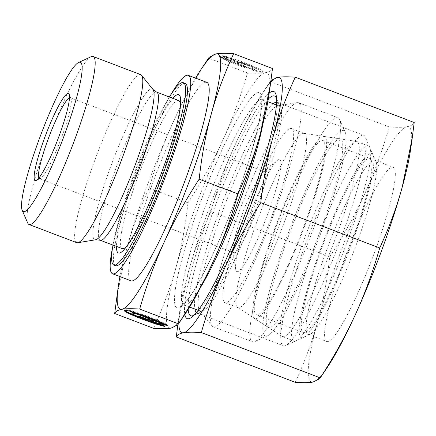 <?xml version="1.0" encoding="UTF-8"?>
<svg xmlns="http://www.w3.org/2000/svg" width="436" height="436" viewBox="0 0 436 436"><rect width="100%" height="100%" fill="white"/><g stroke="black" fill="none" stroke-linecap="round" stroke-linejoin="round"><path stroke-width="0.33" stroke-dasharray="2.18 1.64" d="M91.14 56.707A89.898 12.47 -69.1 0 0 46.816 143.035A89.898 12.47 -69.1 0 0 27.746 223.063M140.714 74.649A89.898 12.47 -69.1 0 0 94.443 161.184A89.898 12.47 -69.1 0 0 76.692 242.661M126.762 246.204A79.243 10.993 -69.1 0 0 128.347 244.4A79.243 10.993 -69.1 0 0 163.004 172.329A79.243 10.993 -69.1 0 0 180.428 107.73A79.243 10.993 -69.1 0 0 180.439 105.327M178.651 100.509A79.243 10.993 -69.1 0 0 137.863 176.782A79.243 10.993 -69.1 0 0 122.216 248.607M206.74 82.35A106.215 14.731 -69.1 0 0 152.071 184.586A106.215 14.731 -69.1 0 0 131.1 280.855M170.253 95.669A106.215 14.731 -69.1 0 0 133.585 177.539A106.215 14.731 -69.1 0 0 112.728 246.629M257.218 205.52A109.877 15.238 -69.1 0 0 278.909 105.932A109.877 15.238 -69.1 0 0 277.634 105.834A109.877 15.238 -69.1 0 0 222.36 211.694A109.877 15.238 -69.1 0 0 199.639 310.503A109.877 15.238 -69.1 0 0 200.664 311.282A109.877 15.238 -69.1 0 0 257.218 205.52M274.811 211.34A119.862 16.628 -69.1 0 0 298.48 102.7A119.862 16.628 -69.1 0 0 297.085 102.591A119.862 16.628 -69.1 0 0 236.786 218.076A119.862 16.628 -69.1 0 0 212 325.872A119.862 16.628 -69.1 0 0 213.117 326.717A119.862 16.628 -69.1 0 0 274.811 211.34M314.263 226.371A119.862 16.628 -69.1 0 0 339.688 119.666A119.862 16.628 -69.1 0 0 337.933 117.736A119.862 16.628 -69.1 0 0 276.233 233.107A119.862 16.628 -69.1 0 0 252.569 341.748A119.862 16.628 -69.1 0 0 255.164 341.475A119.862 16.628 -69.1 0 0 314.263 226.371M321.921 230.175A109.877 15.238 -69.1 0 0 345.225 132.364A109.877 15.238 -69.1 0 0 287.062 236.35A109.877 15.238 -69.1 0 0 267.748 335.687A109.877 15.238 -69.1 0 0 321.921 230.175M38.902 177.992A43.284 6.006 -69.1 0 0 39.502 178.607A43.284 6.006 -69.1 0 0 40.439 178.509A43.284 6.006 -69.1 0 0 61.781 136.942A43.284 6.006 -69.1 0 0 70.959 98.411A43.284 6.006 -69.1 0 0 70.327 97.713A43.284 6.006 -69.1 0 0 69.471 97.773M256.248 211.046A43.284 6.006 -69.1 0 0 264.794 171.817A43.284 6.006 -69.1 0 0 262.973 172.503A43.284 6.006 -69.1 0 0 242.514 213.477A43.284 6.006 -69.1 0 0 233.069 250.983A43.284 6.006 -69.1 0 0 233.969 252.711A43.284 6.006 -69.1 0 0 256.248 211.046M267.78 213.967A59.934 8.311 -69.1 0 0 277.094 160.601A59.934 8.311 -69.1 0 0 248.765 217.335A59.934 8.311 -69.1 0 0 235.685 269.263A59.934 8.311 -69.1 0 0 267.78 213.967M285.94 217.94A93.228 12.933 -69.1 0 0 304.35 133.443A93.228 12.933 -69.1 0 0 303.974 133.345A93.228 12.933 -69.1 0 0 256.363 223.178A93.228 12.933 -69.1 0 0 237.609 307.5A93.228 12.933 -69.1 0 0 237.958 307.674A93.228 12.933 -69.1 0 0 285.94 217.94M273.061 213.035A93.228 12.933 -69.1 0 0 291.471 128.533A93.228 12.933 -69.1 0 0 243.484 218.273A93.228 12.933 -69.1 0 0 225.08 302.769A93.228 12.933 -69.1 0 0 273.061 213.035M320.498 230.431A100.885 13.996 -69.1 0 0 340.009 138.882A100.885 13.996 -69.1 0 0 288.49 236.099A100.885 13.996 -69.1 0 0 268.195 327.349A100.885 13.996 -69.1 0 0 320.498 230.431M187.976 202.822C202.086 181.033 213.749 160.045 222.954 139.869A136.512 18.933 -69.1 0 0 196.565 204.222A136.512 18.933 -69.1 0 0 175.975 267.551C181.36 248.079 185.36 226.502 187.976 202.822L149.15 188.025C139.493 209.029 131.999 229.271 126.674 248.765L116.674 297.744M209.035 57.399L208.631 58.13C194.521 79.919 182.864 100.901 173.653 121.083A136.512 18.933 -69.1 0 0 147.264 185.436A136.512 18.933 -69.1 0 0 126.674 248.765A136.512 18.933 -69.1 0 0 119.982 276.615M195.622 78.115A136.512 18.933 -69.1 0 0 173.653 121.083C164.388 141.237 156.224 163.555 149.15 188.025M172.912 98.323A84.737 11.756 -69.1 0 0 135.138 176.231A84.737 11.756 -69.1 0 0 116.477 246.422M185.169 83.396A97.555 13.532 -69.1 0 0 134.958 177.299A97.555 13.532 -69.1 0 0 115.693 265.72M169.424 96.994A97.555 13.532 -69.1 0 0 133.105 176.591A97.555 13.532 -69.1 0 0 112.989 245.092M154.682 322.885A23.975 1.962 -159.8 0 0 163.614 325.583L153.532 321.741A15.821 1.297 20.2 0 1 131.972 312.596M163.386 326.204L163.614 325.583M219.717 56.5A23.975 1.962 -159.8 0 0 244.563 66.833A23.975 1.962 -159.8 0 0 263.044 71.586A23.975 1.962 -159.8 0 0 261.377 70.125A23.975 1.962 -159.8 0 0 223.75 55.786L233.838 59.628A15.821 1.297 20.2 0 1 255.398 68.774A15.821 1.297 20.2 0 1 247.256 66.991A15.821 1.297 20.2 0 1 229.805 60.342L219.717 56.5L219.488 57.121L229.576 60.964A15.821 1.297 -159.8 0 0 247.027 67.618A15.821 1.297 -159.8 0 0 255.169 69.395A15.821 1.297 -159.8 0 0 233.609 60.25L223.521 56.408A23.975 1.962 20.2 0 1 261.148 70.746A23.975 1.962 20.2 0 1 262.815 72.213A23.975 1.962 20.2 0 1 244.334 67.46A23.975 1.962 20.2 0 1 219.488 57.121M233.838 59.628L233.609 60.25M222.524 56.157L233.614 60.381L238.835 63.318L240.53 63.018L248.515 66.059L244.939 66.692L236.955 63.651L238.645 63.351L230.039 61.013L218.948 56.789L228.039 59.252L222.524 56.157L222.752 55.53L228.268 58.631L219.177 56.168L230.268 60.391L238.874 62.724L237.184 63.024L245.168 66.07L248.743 65.438L240.759 62.392L239.064 62.691L233.843 59.759L222.752 55.53M233.843 59.759L233.614 60.381M239.064 62.691L238.835 63.318M240.759 62.392L240.53 63.018M248.743 65.438L248.515 66.059M245.168 66.07L244.939 66.692M237.184 63.024L236.955 63.651M238.874 62.724L238.645 63.351M230.268 60.391L230.039 61.013M219.177 56.168L218.948 56.789M228.268 58.631L228.039 59.252M223.75 55.786L223.521 56.408M229.805 60.342L229.576 60.964M138.392 316.552L138.621 315.931L139.667 316.329M148.447 318.76L150.365 319.833M160.459 324.253L164.612 325.834L159.102 322.738M164.383 326.455L164.612 325.834M161.718 323.447L168.187 325.202L157.096 320.972L148.491 318.64M167.958 325.823L168.187 325.202M156.867 321.599L157.096 320.972M148.91 318.569L150.186 318.34L142.196 315.299L138.621 315.931M149.957 318.961L150.186 318.34M141.967 315.92L142.196 315.299M153.298 322.362L153.532 321.741M161.026 322.346L167.647 324.869A23.975 1.962 -159.8 0 0 142.806 314.53A23.975 1.962 -159.8 0 0 124.32 309.778A23.975 1.962 -159.8 0 0 124.527 310.209M167.419 325.49L167.647 324.869M153.499 328.292C163.162 307.293 170.65 287.046 175.975 267.551A136.512 18.933 -69.1 0 0 171.239 328.074A136.512 18.933 -69.1 0 0 186.025 312.661M268.908 95.162A136.512 18.933 -69.1 0 0 265.197 72.703A136.512 18.933 -69.1 0 0 222.954 139.869C232.219 119.709 240.389 97.397 247.457 72.921C255.431 73.477 261.344 73.401 265.197 72.703C269.11 72.027 271.53 70.627 272.462 68.496M247.457 72.921L208.631 58.13M336.27 236.132A104.384 14.481 -69.1 0 0 356.882 141.526A104.384 14.481 -69.1 0 0 356.463 141.417A104.384 14.481 -69.1 0 0 303.156 241.996A104.384 14.481 -69.1 0 0 282.157 336.407A104.384 14.481 -69.1 0 0 282.544 336.603A104.384 14.481 -69.1 0 0 336.27 236.132M305.102 224.867A97.473 13.521 -69.1 0 0 323.959 136.414A97.473 13.521 -69.1 0 0 274.179 230.344A97.473 13.521 -69.1 0 0 254.57 318.503A97.473 13.521 -69.1 0 0 305.102 224.867M347.705 240.487A104.384 14.481 -69.1 0 0 369.842 147.564A104.384 14.481 -69.1 0 0 368.316 145.88A104.384 14.481 -69.1 0 0 314.59 246.351A104.384 14.481 -69.1 0 0 293.978 340.957A104.384 14.481 -69.1 0 0 296.24 340.718A104.384 14.481 -69.1 0 0 347.705 240.487M352.174 242.705A98.552 13.669 -69.1 0 0 373.074 154.971A98.552 13.669 -69.1 0 0 320.907 248.242A98.552 13.669 -69.1 0 0 303.581 337.344A98.552 13.669 -69.1 0 0 352.174 242.705M274.849 230.224A93.228 12.933 -69.1 0 0 256.444 314.721A93.228 12.933 -69.1 0 0 304.426 224.987A93.228 12.933 -69.1 0 0 322.836 140.485A93.228 12.933 -69.1 0 0 274.849 230.224M321.752 248.095A93.228 12.933 -69.1 0 0 303.342 332.592A93.228 12.933 -69.1 0 0 351.329 242.857A93.228 12.933 -69.1 0 0 369.733 158.361A93.228 12.933 -69.1 0 0 321.752 248.095M326.678 249.975A93.228 12.933 -69.1 0 0 308.274 334.472A93.228 12.933 -69.1 0 0 310.29 334.254A93.228 12.933 -69.1 0 0 356.256 244.732A93.228 12.933 -69.1 0 0 376.028 161.74A93.228 12.933 -69.1 0 0 374.666 160.235A93.228 12.933 -69.1 0 0 326.678 249.975M345.165 257.017A93.228 12.933 -69.1 0 0 326.76 341.513A93.228 12.933 -69.1 0 0 374.742 251.779A93.228 12.933 -69.1 0 0 393.152 167.282A93.228 12.933 -69.1 0 0 345.165 257.017M305.62 243.67A112.657 15.625 -69.1 0 0 283.373 345.775A112.657 15.625 -69.1 0 0 285.814 345.514A112.657 15.625 -69.1 0 0 341.361 237.337A112.657 15.625 -69.1 0 0 365.254 137.046A112.657 15.625 -69.1 0 0 363.602 135.231A112.657 15.625 -69.1 0 0 305.62 243.67M273.116 103.724A112.657 15.625 -69.1 0 0 219.346 210.79A112.657 15.625 -69.1 0 0 194.865 309.07M196.429 312.498A112.657 15.625 -69.1 0 0 197.099 312.895A112.657 15.625 -69.1 0 0 199.541 312.639A112.657 15.625 -69.1 0 0 255.087 204.462A112.657 15.625 -69.1 0 0 278.98 104.171A112.657 15.625 -69.1 0 0 277.329 102.356A112.657 15.625 -69.1 0 0 276.56 102.209M268.309 99.032A117.589 16.312 -69.1 0 0 213.994 209.187A117.589 16.312 -69.1 0 0 188.156 309.375M194.151 315.054A117.589 16.312 -69.1 0 0 195.726 313.893A117.589 16.312 -69.1 0 0 251.3 202.582A117.589 16.312 -69.1 0 0 276.964 100.694A117.589 16.312 -69.1 0 0 276.56 98.781M269.208 93.048A121.53 16.857 -69.1 0 0 211.264 208.501A121.53 16.857 -69.1 0 0 184.848 314.443M329.714 256.831C343.557 235.522 355.22 214.539 364.692 193.878A136.512 18.933 -69.1 0 0 338.298 258.232A136.512 18.933 -69.1 0 0 317.713 321.561C323.185 301.598 327.185 280.021 329.714 256.831L210.773 211.509C201.29 232.045 193.797 252.291 188.303 272.249L177.774 325.033M270.99 80.437L270.255 81.608C256.412 102.918 244.754 123.906 235.276 144.561A136.512 18.933 -69.1 0 0 208.888 208.92A136.512 18.933 -69.1 0 0 188.303 272.249A136.512 18.933 -69.1 0 0 179.855 310.312A136.512 18.933 -69.1 0 0 178.82 323.507M270.74 82.279A136.512 18.933 -69.1 0 0 262.734 92.808A136.512 18.933 -69.1 0 0 235.276 144.561C225.826 165.233 217.662 187.545 210.773 211.509M295.237 382.301C304.726 361.766 312.214 341.519 317.713 321.561A136.512 18.933 -69.1 0 0 312.977 382.083A136.512 18.933 -69.1 0 0 327.763 366.671M410.647 149.172A136.512 18.933 -69.1 0 0 406.935 126.713A136.512 18.933 -69.1 0 0 364.692 193.878C374.143 173.206 382.312 150.894 389.195 126.931C397.033 127.486 402.946 127.416 406.935 126.713C410.903 126.004 413.323 124.603 414.2 122.505M389.195 126.931L270.255 81.608M152.971 89.478A80.671 11.189 -69.1 0 0 151.254 88.84A80.671 11.189 -69.1 0 0 110.695 166.557A80.671 11.189 -69.1 0 0 95.707 239.751M156.638 92.121A79.243 10.993 -69.1 0 0 155.696 92.051A79.243 10.993 -69.1 0 0 115.851 168.4A79.243 10.993 -69.1 0 0 100.204 240.22M257.861 92.634A115.202 15.979 -69.1 0 0 199.944 203.623A115.202 15.979 -69.1 0 0 178.575 308.143A115.202 15.979 -69.1 0 0 236.492 197.154A115.202 15.979 -69.1 0 0 257.861 92.634M262.804 124.396A109.877 15.238 -69.1 0 0 262.276 99.593A109.877 15.238 -69.1 0 0 260.962 99.495A109.877 15.238 -69.1 0 0 205.721 205.356A109.877 15.238 -69.1 0 0 184.025 304.938A109.877 15.238 -69.1 0 0 185.338 305.037A109.877 15.238 -69.1 0 0 200.925 286.779M267.846 101.713L262.276 99.593L260.962 98.58L261.431 104.951C261.186 110.559 259.916 118.429 257.616 128.566C252.351 151.156 243.953 177.583 232.415 207.852C219.352 241.577 207.002 268.293 195.366 287.994C192.2 293.259 189.415 297.363 187.017 300.311L182.373 304.824L184.025 304.938L189.595 307.064M276.397 104.978L278.909 105.932M277.634 105.834L297.085 102.591M298.48 102.7L337.933 117.736M345.225 132.364L339.688 119.666M70.959 98.411L69.111 94.176M70.327 97.713L264.794 171.817M262.973 172.503L277.094 160.601M291.471 128.533L304.35 133.443M303.974 133.345L340.009 138.882M128.347 244.4L124.969 248.536M255.169 69.395L255.398 68.774M262.815 72.213L263.044 71.586M124.32 309.778L124.091 310.399M180.428 107.73L180.657 102.389M237.609 307.5L268.195 327.349M225.08 302.769L237.958 307.674M233.069 250.983L235.685 269.263M39.502 178.607L233.969 252.711M40.439 178.509L36.242 180.439M267.748 335.687L255.164 341.475M213.117 326.717L252.569 341.748M199.639 310.503L212 325.872M198.151 310.323L200.664 311.282M323.959 136.414L356.463 141.417M356.882 141.526L368.316 145.88M373.074 154.971L369.842 147.564M256.444 314.721L303.342 332.592M322.836 140.485L369.733 158.361M303.581 337.344L296.24 340.718M282.544 336.603L293.978 340.957M254.57 318.503L282.157 336.407M308.274 334.472L326.76 341.513M310.29 334.254L285.814 345.514M197.099 312.895L283.373 345.775M199.541 312.639L193.322 315.5M195.726 313.893L192.385 316.71M262.734 92.808L270.663 80.883M179.855 310.312L178.297 321.228M276.964 100.694L276.348 96.372M278.98 104.171L276.244 97.898M277.329 102.356L363.602 135.231M376.028 161.74L365.254 137.046M374.666 160.235L393.152 167.282"/><path stroke-width="0.65" d="M22.209 210.37L27.746 223.063A89.898 12.47 -69.1 0 0 29.065 224.513A89.898 12.47 -69.1 0 0 75.335 137.983A89.898 12.47 -69.1 0 0 93.086 56.5A89.898 12.47 -69.1 0 0 91.14 56.707L78.556 62.495A79.908 11.085 -69.1 0 0 39.158 139.231A79.908 11.085 -69.1 0 0 22.209 210.37A79.908 11.085 -69.1 0 0 64.506 134.74A79.908 11.085 -69.1 0 0 78.556 62.495M29.065 224.513L76.692 242.661A89.898 12.47 -69.1 0 0 77.739 242.748A89.898 12.47 -69.1 0 0 122.963 156.132A89.898 12.47 -69.1 0 0 141.553 75.286A89.898 12.47 -69.1 0 0 140.714 74.649L93.086 56.5M180.439 105.327A79.243 10.993 -69.1 0 0 178.651 100.509L156.638 92.121L152.971 89.478L141.553 75.286M112.728 246.629A106.215 14.731 -69.1 0 0 112.613 273.808L131.1 280.855A106.215 14.731 -69.1 0 0 185.769 178.618A106.215 14.731 -69.1 0 0 206.74 82.35L188.254 75.308A106.215 14.731 -69.1 0 0 170.253 95.669M112.613 273.808A106.215 14.731 -69.1 0 0 167.282 171.571A106.215 14.731 -69.1 0 0 188.254 75.308M69.471 97.773A43.284 6.006 -69.1 0 0 48.047 139.373A43.284 6.006 -69.1 0 0 38.902 177.992M44.439 138.294A46.614 6.464 110.9 0 1 69.111 94.176A46.614 6.464 110.9 0 1 59.225 135.678A46.614 6.464 110.9 0 1 36.242 180.439A46.614 6.464 110.9 0 1 44.439 138.294M178.504 323.861L186.025 312.661A136.512 18.933 -69.1 0 0 213.482 260.908A136.512 18.933 -69.1 0 0 239.871 196.554A136.512 18.933 -69.1 0 0 260.461 133.225C255.136 152.714 247.648 172.961 237.985 193.965C230.917 218.436 222.747 240.748 213.482 260.908C204.277 281.089 192.619 302.072 178.504 323.861L139.678 309.07C146.752 284.594 154.922 262.281 164.181 242.122C173.392 221.94 185.049 200.958 199.159 179.169C201.781 155.483 205.781 133.906 211.16 114.439C216.485 94.944 223.979 74.698 233.636 53.699C225.663 53.148 219.749 53.219 215.896 53.917L209.035 57.399L201.11 69.329A136.512 18.933 -69.1 0 0 195.622 78.115M178.101 324.591L171.239 328.074C167.386 328.771 161.473 328.842 153.499 328.292L114.673 313.495C115.605 311.364 118.031 309.963 121.938 309.288A136.512 18.933 -69.1 0 0 164.181 242.122A136.512 18.933 -69.1 0 0 190.576 177.768A136.512 18.933 -69.1 0 0 211.16 114.439A136.512 18.933 -69.1 0 0 215.896 53.917A136.512 18.933 -69.1 0 0 201.11 69.329M116.477 246.422A84.737 11.756 -69.1 0 0 124.969 248.536A84.737 11.756 -69.1 0 0 162.023 171.473A84.737 11.756 -69.1 0 0 180.657 102.389A84.737 11.756 -69.1 0 0 172.912 98.323M152.971 89.478A80.671 11.189 -69.1 0 1 136.288 162.029A80.671 11.189 -69.1 0 1 95.729 239.745A80.671 11.189 -69.1 0 1 95.707 239.751L100.204 240.22L122.216 248.607A79.243 10.993 -69.1 0 0 126.762 246.204M112.989 245.092A97.555 13.532 -69.1 0 0 113.845 265.012L115.693 265.72A97.555 13.532 -69.1 0 0 165.909 171.817A97.555 13.532 -69.1 0 0 185.169 83.396L183.322 82.693A97.555 13.532 -69.1 0 0 169.424 96.994M113.845 265.012A97.555 13.532 -69.1 0 0 164.056 171.114A97.555 13.532 -69.1 0 0 183.322 82.693M124.527 310.209A23.975 1.962 -159.8 0 0 125.993 311.244A23.975 1.962 -159.8 0 0 154.682 322.885M163.386 326.204A23.975 1.962 20.2 0 1 125.764 311.865A23.975 1.962 20.2 0 1 124.091 310.399A23.975 1.962 20.2 0 1 142.577 315.157A23.975 1.962 20.2 0 1 167.419 325.49L157.331 321.648A15.821 1.297 -159.8 0 0 139.88 314.999A15.821 1.297 -159.8 0 0 131.743 313.217A15.821 1.297 -159.8 0 0 153.298 322.362L163.386 326.204M157.331 321.648L157.56 321.027L161.026 322.346M131.743 313.217L131.972 312.596A15.821 1.297 20.2 0 1 140.109 314.372A15.821 1.297 20.2 0 1 157.56 321.027M139.667 316.329L146.61 318.972L148.447 318.76M146.382 319.599L138.392 316.552L141.967 315.92L149.957 318.961L148.262 319.261L156.867 321.599L167.958 325.823L158.873 323.359L164.383 326.455L153.292 322.231L148.071 319.299L146.382 319.599L146.61 318.972M148.071 319.299L148.3 318.672M150.365 319.833L153.521 321.61L160.459 324.253M153.292 322.231L153.521 321.61M158.873 323.359L159.102 322.738L161.718 323.447M148.262 319.261L148.91 318.569M119.982 276.615A136.512 18.933 -69.1 0 0 118.232 286.828L114.673 313.495M237.985 193.965L199.159 179.169M118.232 286.828A136.512 18.933 -69.1 0 0 121.938 309.288C125.791 308.59 131.705 308.514 139.678 309.07M233.636 53.699L272.462 68.496L270.462 84.241L260.461 133.225A136.512 18.933 -69.1 0 0 268.908 95.162L270.462 84.241M194.865 309.07A112.657 15.625 -69.1 0 0 196.429 312.498M188.156 309.375A117.589 16.312 -69.1 0 0 193.322 315.5A117.589 16.312 -69.1 0 0 194.151 315.054M184.848 314.443A121.53 16.857 -69.1 0 0 192.385 316.71A121.53 16.857 -69.1 0 0 249.823 201.672A121.53 16.857 -69.1 0 0 276.348 96.372A121.53 16.857 -69.1 0 0 269.208 93.048M320.242 377.87L327.763 366.671A136.512 18.933 -69.1 0 0 355.22 314.917A136.512 18.933 -69.1 0 0 381.609 250.564A136.512 18.933 -69.1 0 0 402.199 187.235C396.7 207.187 389.212 227.434 379.723 247.975C372.84 271.933 364.67 294.251 355.22 314.917C345.748 335.578 334.085 356.561 320.242 377.87L201.307 332.548C208.19 308.59 216.36 286.272 225.81 265.606C235.282 244.945 246.94 223.962 260.783 202.653C263.311 179.463 267.312 157.887 272.789 137.923C278.282 117.965 285.776 97.719 295.259 77.183C287.422 76.627 281.509 76.698 277.525 77.401L270.99 80.437M319.839 378.601L312.977 382.083C308.988 382.781 303.075 382.857 295.237 382.301L176.297 336.979C177.174 334.881 179.599 333.48 183.567 332.766A136.512 18.933 -69.1 0 0 225.81 265.606A136.512 18.933 -69.1 0 0 252.199 201.247A136.512 18.933 -69.1 0 0 272.789 137.923A136.512 18.933 -69.1 0 0 277.525 77.401A136.512 18.933 -69.1 0 0 270.74 82.279M177.774 325.033L176.297 336.979M379.723 247.975L260.783 202.653M178.82 323.507A136.512 18.933 -69.1 0 0 183.567 332.766C187.556 332.068 193.47 331.998 201.307 332.548M295.259 77.183L414.2 122.505L412.2 138.256L402.199 187.235A136.512 18.933 -69.1 0 0 410.647 149.172L412.2 138.256M276.56 98.781A117.589 16.312 -69.1 0 0 276.244 97.898A117.589 16.312 -69.1 0 0 268.309 99.032M276.56 102.209A112.657 15.625 -69.1 0 0 273.116 103.724M100.204 240.22A79.243 10.993 -69.1 0 0 101.152 240.291A79.243 10.993 -69.1 0 0 140.992 163.947A79.243 10.993 -69.1 0 0 156.638 92.121M200.925 286.779A109.877 15.238 -69.1 0 0 240.579 199.181A109.877 15.238 -69.1 0 0 262.804 124.396M267.846 101.713L276.397 104.978M189.595 307.064L198.151 310.323M95.707 239.751L77.739 242.748"/></g></svg>
